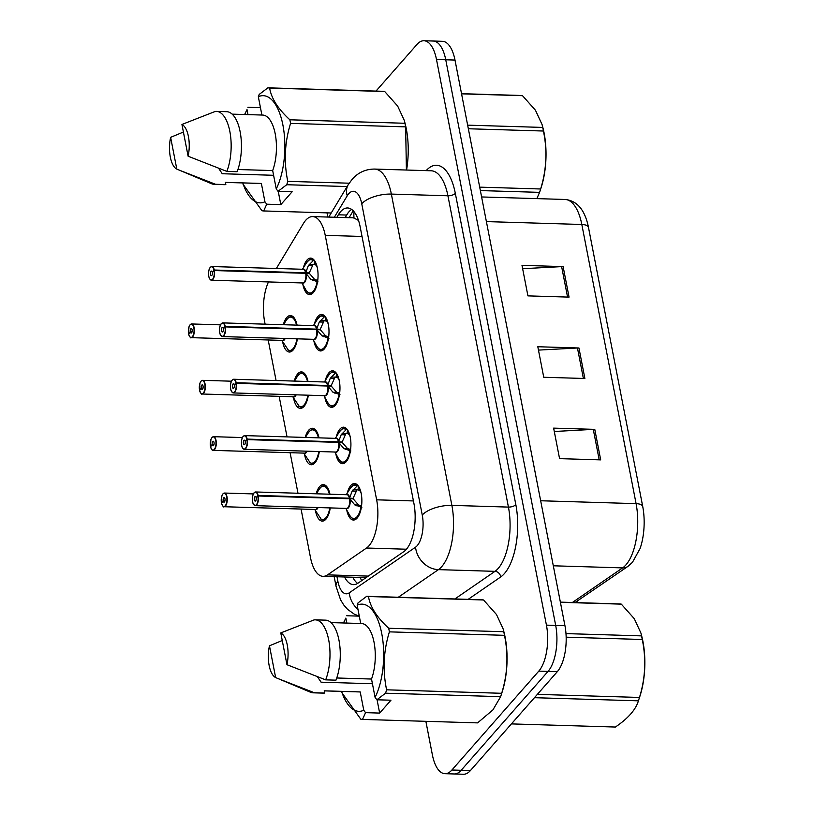 <?xml version="1.0" encoding="UTF-8"?>
<svg xmlns="http://www.w3.org/2000/svg" width="815" height="815" viewBox="0 0 815 815"><rect width="100%" height="100%" fill="white"/><g stroke="black" fill="none" stroke-linecap="round" stroke-linejoin="round"><path stroke-width="1.22" d="M319.297 451.561A18.256 7.885 91.7 0 1 314.998 462.777A18.256 7.885 91.7 0 1 311.289 464.744A18.256 7.885 91.7 0 1 304.545 454.485M305.218 437.441A18.256 7.885 91.7 0 1 308.671 430.228A18.256 7.885 91.7 0 1 312.389 428.262A18.256 7.885 91.7 0 1 319.001 437.859M308.335 395.194A18.256 7.885 91.7 0 1 304.046 406.42A18.256 7.885 91.7 0 1 300.328 408.386A18.256 7.885 91.7 0 1 293.594 398.128M294.256 381.074A18.256 7.885 91.7 0 1 297.72 373.861A18.256 7.885 91.7 0 1 301.438 371.895A18.256 7.885 91.7 0 1 308.039 381.491M297.383 338.836A18.256 7.885 91.7 0 1 293.094 350.063A18.256 7.885 91.7 0 1 289.376 352.029A18.256 7.885 91.7 0 1 282.642 341.77M283.304 324.716A18.256 7.885 91.7 0 1 286.768 317.504A18.256 7.885 91.7 0 1 290.476 315.537A18.256 7.885 91.7 0 1 297.088 325.134M330.248 507.918A18.256 7.885 91.7 0 1 325.959 519.145A18.256 7.885 91.7 0 1 322.241 521.101A18.256 7.885 91.7 0 1 315.507 510.852M316.169 493.798A18.256 7.885 91.7 0 1 319.633 486.586A18.256 7.885 91.7 0 1 323.341 484.619A18.256 7.885 91.7 0 1 329.953 494.216M336.279 436.82A18.256 7.885 91.7 0 1 339.855 429.148A18.256 7.885 91.7 0 1 343.573 427.182A18.256 7.885 91.7 0 1 350.807 441.302A18.256 7.885 91.7 0 1 346.181 461.708A18.256 7.885 91.7 0 1 342.473 463.674A18.256 7.885 91.7 0 1 335.77 453.629M325.317 380.452A18.256 7.885 91.7 0 1 328.903 372.791A18.256 7.885 91.7 0 1 332.612 370.825A18.256 7.885 91.7 0 1 339.855 384.945A18.256 7.885 91.7 0 1 335.23 405.34A18.256 7.885 91.7 0 1 331.511 407.306A18.256 7.885 91.7 0 1 324.818 397.272M314.366 324.095A18.256 7.885 91.7 0 1 317.942 316.434A18.256 7.885 91.7 0 1 321.66 314.468A18.256 7.885 91.7 0 1 328.893 328.588A18.256 7.885 91.7 0 1 324.268 348.983A18.256 7.885 91.7 0 1 320.56 350.949A18.256 7.885 91.7 0 1 313.867 340.914M303.414 267.738A18.256 7.885 91.7 0 1 306.99 260.067A18.256 7.885 91.7 0 1 310.709 258.1A18.256 7.885 91.7 0 1 317.942 272.23A18.256 7.885 91.7 0 1 313.317 292.626A18.256 7.885 91.7 0 1 309.598 294.592A18.256 7.885 91.7 0 1 302.905 284.557M347.231 493.177A18.256 7.885 91.7 0 1 350.807 485.506A18.256 7.885 91.7 0 1 354.525 483.54A18.256 7.885 91.7 0 1 361.758 497.67A18.256 7.885 91.7 0 1 357.143 518.065A18.256 7.885 91.7 0 1 353.425 520.031A18.256 7.885 91.7 0 1 346.732 509.996M301.061 509.049L310.495 557.582A34.22 14.782 -88.3 0 0 323.035 576.337A34.22 14.782 -88.3 0 0 327.559 574.87L366.546 548.016A34.22 14.782 -88.3 0 0 368.991 545.795A34.22 14.782 -88.3 0 0 376.642 499.819L325.236 235.352A34.22 14.782 -88.3 0 0 312.685 216.596A34.22 14.782 -88.3 0 0 303.455 223.432L276.366 268.481M358.325 219.877A11.41 4.931 -88.3 0 0 357.612 219.877L353.364 217.829L312.685 216.596M357.612 219.877A34.22 14.782 91.7 0 1 358.661 220.896M268.481 281.939A34.22 14.782 -88.3 0 0 264.661 321.813L265.12 324.166M268.196 339.977L276.081 380.534M279.148 396.335L287.033 436.891M290.109 452.692L297.984 493.248M375.99 91.097L416.985 44.438A34.22 14.782 91.7 0 1 423.943 40.75L433.203 41.025A34.22 14.782 91.7 0 1 445.744 59.78L555.687 625.421A34.22 14.782 91.7 0 1 548.047 671.387L461.158 770.287A34.22 14.782 91.7 0 1 454.2 773.975A34.22 14.782 91.7 0 0 461.158 770.287L548.047 671.387A34.22 14.782 91.7 0 0 555.687 625.421L445.744 59.78A34.22 14.782 91.7 0 0 433.203 41.025L442.453 41.31A34.22 14.782 91.7 0 1 454.994 60.066L564.948 625.696A34.22 14.782 91.7 0 1 557.307 671.672L470.418 770.562A34.22 14.782 91.7 0 1 463.45 774.25L444.939 773.69A34.22 14.782 91.7 0 1 432.398 754.934L425.868 721.326M522.649 268.716L561.637 266.617A9.128 3.81 -11 0 1 563.124 266.597L521.987 265.354L527.926 295.876L569.053 297.118L563.124 266.597M554.282 431.492L593.279 429.383A9.128 3.81 -11 0 1 594.767 429.362L553.63 428.13L559.569 458.641L600.696 459.884L594.767 429.362M538.471 350.104L577.458 347.995A9.128 3.81 -11 0 1 578.945 347.985L537.808 346.742L543.748 377.264L584.875 378.496L578.945 347.985M588.45 227.263A11.41 4.768 169 0 0 581.818 224.482A45.63 19.713 -88.3 0 0 565.101 199.471C575.889 200.561 583.265 208.12 587.238 222.159A40.047 17.298 91.7 0 1 588.45 227.263L642.709 506.421A40.047 17.298 91.7 0 1 640.081 548.536L632.481 562.289L627.937 566.374L574.972 602.58M344.551 576.989A34.22 14.782 -88.3 0 0 353.496 584.64A34.22 14.782 -88.3 0 0 358.009 583.173L403.832 551.623A34.22 14.782 -88.3 0 0 406.278 549.402A34.22 14.782 -88.3 0 0 413.918 503.426L360.138 226.723A34.22 14.782 -88.3 0 0 347.587 207.968A34.22 14.782 -88.3 0 0 338.357 214.803L336.839 217.33M423.943 40.75A34.22 14.782 91.7 0 1 436.494 59.505L546.437 625.136A34.22 14.782 91.7 0 1 538.797 671.112L451.907 770.002A34.22 14.782 91.7 0 1 444.939 773.69M327.844 217.055L327.029 212.868M345.071 217.574L346.589 215.048A34.22 14.782 91.7 0 1 351.662 209.445M357.653 583.418A34.22 14.782 91.7 0 1 352.773 577.234M361.86 507.327L354.851 504.923L349.625 498.749L353.211 498.862L358.58 505.035L361.575 505.779M254.28 492.708A6.846 2.954 91.7 0 1 255.676 491.975A6.846 2.954 91.7 0 1 258.131 495.459L349.523 498.22L352.151 491.058L357.632 485.506A17.115 7.396 -88.3 0 0 355.523 484.711A17.115 7.396 -88.3 0 0 354.912 484.752M258.131 495.459L257.835 495.561A6.612 2.863 -88.3 0 0 254.117 492.902A6.612 2.863 -88.3 0 0 252.64 501.796A6.612 2.863 -88.3 0 0 256.409 504.709A6.612 2.863 -88.3 0 0 257.937 496.08L258.233 495.989A6.846 2.954 91.7 0 1 256.654 504.913A6.846 2.954 91.7 0 1 255.258 505.657L346.569 508.407A6.846 2.954 -88.3 0 0 347.964 507.674A6.846 2.954 -88.3 0 0 349.543 498.749L349.625 498.749M258.233 495.989L349.543 498.749A6.846 2.954 91.7 0 1 347.852 507.796M257.937 496.08L256.185 497.863A2.282 0.988 91.7 0 1 255.655 500.838A2.282 0.988 91.7 0 1 255.197 501.093A2.282 0.988 91.7 0 1 254.29 499.32A2.282 0.988 91.7 0 1 254.871 496.773A2.282 0.988 91.7 0 1 255.329 496.529A2.282 0.988 91.7 0 1 256.144 497.69L256.348 497.7M354.138 518.89A17.115 7.396 -88.3 0 0 354.484 518.921A17.115 7.396 -88.3 0 0 357.683 517.393M353.129 489.744L357.958 489.886L358.529 486.311M361.096 492.983A12.551 5.42 -88.3 0 0 359.435 490.314L357.958 489.886M346.263 494.705L350.348 488.236C352.946 485.19 354.657 484.029 355.472 484.721L357.622 485.516M360.047 505.86L356.237 505.748M349.523 498.22L353.109 498.322L351.856 498.821M356.939 489.866L353.109 498.322M256.144 497.69L257.835 495.561M348.229 495.418A6.846 2.954 91.7 0 1 349.441 498.22L349.431 498.22A6.846 2.954 -88.3 0 0 346.986 494.725L255.676 491.975L254.148 492.759C251.58 495.255 252.314 503.11 253.506 504.363L255.258 505.657A6.846 2.954 91.7 0 1 253.791 504.668M221.527 503.222L221.507 503.13A6.612 2.863 -88.3 0 0 225.225 505.779A6.612 2.863 -88.3 0 0 226.702 496.895A6.612 2.863 -88.3 0 0 222.933 493.982A6.612 2.863 -88.3 0 0 221.405 502.611L221.833 502.723M223.096 493.788A6.846 2.954 91.7 0 1 224.492 493.044A6.846 2.954 91.7 0 1 227.202 498.342A6.846 2.954 91.7 0 1 225.47 505.993A6.846 2.954 91.7 0 1 224.074 506.726L315.385 509.487A6.846 2.954 -88.3 0 0 316.78 508.754A6.846 2.954 -88.3 0 0 317.544 507.531A6.846 2.954 91.7 0 1 316.668 508.876M221.405 502.611L223.157 500.828A2.282 0.988 91.7 0 1 223.687 497.853A2.282 0.988 91.7 0 1 224.145 497.598A2.282 0.988 91.7 0 1 225.052 499.371A2.282 0.988 91.7 0 1 224.471 501.918A2.282 0.988 91.7 0 1 224.013 502.162A2.282 0.988 91.7 0 1 223.188 501.001L224.899 501.052M327.436 487.513A17.115 7.396 -88.3 0 0 324.339 485.791A17.115 7.396 -88.3 0 0 323.963 485.801M316.78 508.754L317.544 507.531M322.669 519.909A17.115 7.396 -88.3 0 0 323.3 520.001A17.115 7.396 -88.3 0 0 326.499 518.462L323.27 519.98L320.703 519.023M314.682 509.467L321.202 519.196M223.188 501.001L221.507 503.13M223.157 500.828L224.94 500.879M350.908 450.96L343.889 448.566L338.673 442.392L342.259 442.494L347.628 448.678L350.623 449.411M337.267 439.061A6.846 2.954 91.7 0 1 338.49 441.862L341.2 434.701L346.67 429.159A17.115 7.396 -88.3 0 0 344.562 428.354A17.115 7.396 -88.3 0 0 343.95 428.395M243.328 436.351A6.846 2.954 91.7 0 1 244.714 435.607A6.846 2.954 91.7 0 1 247.169 439.102L246.874 439.204A6.612 2.863 -88.3 0 0 243.155 436.545A6.612 2.863 -88.3 0 0 241.678 445.438A6.612 2.863 -88.3 0 0 245.458 448.352A6.612 2.863 -88.3 0 0 246.976 439.723L247.281 439.631A6.846 2.954 91.7 0 1 245.702 448.556A6.846 2.954 91.7 0 1 244.306 449.299L335.617 452.05A6.846 2.954 -88.3 0 0 337.013 451.316A6.846 2.954 -88.3 0 0 338.582 442.392L338.673 442.392M247.281 439.631L338.592 442.392A6.846 2.954 91.7 0 1 336.901 451.439M246.976 439.723L245.223 441.506A2.282 0.988 91.7 0 1 244.704 444.481A2.282 0.988 91.7 0 1 244.235 444.725A2.282 0.988 91.7 0 1 243.328 442.963A2.282 0.988 91.7 0 1 243.909 440.416A2.282 0.988 91.7 0 1 244.378 440.171A2.282 0.988 91.7 0 1 245.193 441.333L245.397 441.333M343.176 462.533A17.115 7.396 -88.3 0 0 343.533 462.563A17.115 7.396 -88.3 0 0 346.721 461.025M342.168 433.376L346.996 433.529L347.577 429.943M350.144 436.616A12.551 5.42 -88.3 0 0 348.484 433.947L346.996 433.529M335.311 438.348L339.397 431.869C341.994 428.833 343.706 427.661 344.521 428.364L346.986 429.159M345.978 433.498L342.157 441.964L340.894 442.453M338.571 441.862L342.157 441.964M337.053 442.341L338.48 441.852A6.846 2.954 -88.3 0 0 336.024 438.368L244.714 435.607L243.196 436.402C240.629 438.888 241.362 446.742 242.554 448.005L244.306 449.299A6.846 2.954 91.7 0 1 242.839 448.311M247.169 439.102L338.48 441.852M245.193 441.333L246.874 439.204M339.957 394.603L332.938 392.209L327.712 386.035L331.298 386.137L336.666 392.321L339.661 393.054M232.367 379.994A6.846 2.954 91.7 0 1 233.762 379.25A6.846 2.954 91.7 0 1 236.218 382.744L327.61 385.495L330.238 378.343L335.719 372.781A17.115 7.396 -88.3 0 0 333.61 371.997A17.115 7.396 -88.3 0 0 332.999 372.037M325.939 395.071A6.846 2.954 91.7 0 0 327.63 386.035L327.712 386.035M236.218 382.744L235.922 382.846A6.612 2.863 -88.3 0 0 232.204 380.187A6.612 2.863 -88.3 0 0 230.726 389.071A6.612 2.863 -88.3 0 0 234.496 391.984A6.612 2.863 -88.3 0 0 236.024 383.356L327.63 386.025A6.846 2.954 -88.3 0 1 326.051 394.949A6.846 2.954 -88.3 0 1 324.655 395.693L233.355 392.932A6.846 2.954 91.7 0 1 231.888 391.954M236.024 383.356L234.272 385.149A2.282 0.988 91.7 0 1 233.742 388.123A2.282 0.988 91.7 0 1 233.284 388.368A2.282 0.988 91.7 0 1 232.377 386.605A2.282 0.988 91.7 0 1 232.958 384.048A2.282 0.988 91.7 0 1 233.416 383.804A2.282 0.988 91.7 0 1 234.241 384.965L234.445 384.975M332.225 406.165A17.115 7.396 -88.3 0 0 332.581 406.196A17.115 7.396 -88.3 0 0 335.77 404.668M331.216 377.019L336.045 377.162L336.626 373.586M339.193 380.259A12.551 5.42 -88.3 0 0 337.532 377.589L336.045 377.162M324.36 381.99L328.435 375.511C331.033 372.475 332.744 371.304 333.569 372.007L335.719 372.801M338.133 393.136L334.323 393.024M327.61 385.495L331.196 385.607L329.943 386.096M335.026 377.151L331.196 385.607M234.241 384.965L235.922 382.846M326.316 382.704A6.846 2.954 91.7 0 1 327.528 385.495L327.528 385.495A6.846 2.954 -88.3 0 0 325.073 382.011L233.762 379.25L232.234 380.045C229.677 382.53 230.4 390.385 231.603 391.648L233.355 392.932A6.846 2.954 91.7 0 0 234.74 392.198A6.846 2.954 91.7 0 0 236.319 383.274M328.995 338.245L321.986 335.841L316.76 329.668L320.346 329.78L325.715 335.953L328.71 336.697M221.415 323.626A6.846 2.954 91.7 0 1 222.811 322.893A6.846 2.954 91.7 0 1 225.266 326.377L316.658 329.138L319.286 321.976L324.757 316.434A17.115 7.396 -88.3 0 0 322.659 315.639A17.115 7.396 -88.3 0 0 322.047 315.67M225.266 326.377L224.971 326.489A6.612 2.863 -88.3 0 0 221.252 323.83A6.612 2.863 -88.3 0 0 219.775 332.714A6.612 2.863 -88.3 0 0 223.544 335.627A6.612 2.863 -88.3 0 0 225.072 326.998L225.368 326.907A6.846 2.954 91.7 0 1 223.789 335.841A6.846 2.954 91.7 0 1 222.393 336.575L313.704 339.325A6.846 2.954 -88.3 0 0 315.099 338.592A6.846 2.954 -88.3 0 0 316.678 329.668L316.76 329.668M225.368 326.907L316.678 329.668A6.846 2.954 91.7 0 1 314.987 338.714M225.072 326.998L223.32 328.791A2.282 0.988 91.7 0 1 222.79 331.766A2.282 0.988 91.7 0 1 222.332 332.011A2.282 0.988 91.7 0 1 221.425 330.238A2.282 0.988 91.7 0 1 221.996 327.691A2.282 0.988 91.7 0 1 222.464 327.447A2.282 0.988 91.7 0 1 223.279 328.608L223.483 328.618M321.263 349.808A17.115 7.396 -88.3 0 0 321.619 349.839A17.115 7.396 -88.3 0 0 324.818 348.311M320.264 320.662L325.093 320.804L325.664 317.229M328.231 323.901A12.551 5.42 -88.3 0 0 326.571 321.232L325.093 320.804M313.398 325.623L317.483 319.154C320.081 316.118 321.793 314.947 322.608 315.649L325.073 316.434M327.182 336.778L323.372 336.666M324.075 320.774L320.244 329.25L318.981 329.739M316.658 329.138L320.244 329.25M223.279 328.608L224.971 326.489M315.364 326.346A6.846 2.954 91.7 0 1 316.577 329.138L316.566 329.138A6.846 2.954 -88.3 0 0 314.121 325.643L222.811 322.893L221.283 323.677C218.715 326.173 219.449 334.028 220.641 335.281L222.393 336.575A6.846 2.954 91.7 0 1 220.926 335.586M318.044 281.888L311.024 279.484L305.808 273.31L309.394 273.422L314.763 279.596L317.758 280.34M210.464 267.269A6.846 2.954 91.7 0 1 211.849 266.536A6.846 2.954 91.7 0 1 214.304 270.02L305.707 272.781L308.335 265.619L313.806 260.077A17.115 7.396 -88.3 0 0 311.697 259.272A17.115 7.396 -88.3 0 0 311.086 259.313M214.304 270.02L214.009 270.122A6.612 2.863 -88.3 0 0 210.29 267.463A6.612 2.863 -88.3 0 0 208.813 276.356A6.612 2.863 -88.3 0 0 212.583 279.27A6.612 2.863 -88.3 0 0 214.111 270.641L214.406 270.549A6.846 2.954 91.7 0 1 212.837 279.474A6.846 2.954 91.7 0 1 211.442 280.217L302.752 282.968A6.846 2.954 -88.3 0 0 304.138 282.235A6.846 2.954 -88.3 0 0 305.717 273.31L305.808 273.31M214.406 270.549L305.727 273.31A6.846 2.954 91.7 0 1 304.026 282.357M214.111 270.641L212.358 272.424A2.282 0.988 91.7 0 1 211.839 275.399A2.282 0.988 91.7 0 1 211.37 275.643A2.282 0.988 91.7 0 1 210.464 273.881A2.282 0.988 91.7 0 1 211.044 271.334A2.282 0.988 91.7 0 1 211.513 271.089A2.282 0.988 91.7 0 1 212.328 272.251L212.532 272.251M310.311 293.451A17.115 7.396 -88.3 0 0 310.668 293.481A17.115 7.396 -88.3 0 0 313.856 291.953M309.303 264.294L314.132 264.447L314.712 260.871M317.279 267.544A12.551 5.42 -88.3 0 0 315.619 264.865L314.132 264.447M302.447 269.266L306.532 262.787C309.13 259.751 310.831 258.589 311.656 259.282L314.121 260.077M316.22 280.411L312.42 280.309M305.707 272.781L309.293 272.882L308.029 273.382M313.113 264.427L309.293 272.882M212.328 272.251L214.009 270.122M304.403 269.979A6.846 2.954 91.7 0 1 305.625 272.781L305.615 272.781A6.846 2.954 -88.3 0 0 303.16 269.286L211.849 266.536L210.331 267.32C207.764 269.816 208.497 277.671 209.689 278.924L211.442 280.217A6.846 2.954 91.7 0 1 209.975 279.229M210.576 446.865L210.555 446.763A6.612 2.863 -88.3 0 0 214.274 449.422A6.612 2.863 -88.3 0 0 215.751 440.538A6.612 2.863 -88.3 0 0 211.982 437.624A6.612 2.863 -88.3 0 0 210.453 446.253L210.871 446.355M212.145 437.421A6.846 2.954 91.7 0 1 213.54 436.687A6.846 2.954 91.7 0 1 216.25 441.985A6.846 2.954 91.7 0 1 214.518 449.636A6.846 2.954 91.7 0 1 213.123 450.369L304.433 453.13A6.846 2.954 -88.3 0 0 305.829 452.386A6.846 2.954 -88.3 0 0 306.593 451.174A6.846 2.954 91.7 0 1 305.717 452.508M210.453 446.253L212.206 444.46A2.282 0.988 91.7 0 1 212.725 441.486A2.282 0.988 91.7 0 1 213.194 441.241A2.282 0.988 91.7 0 1 214.101 443.003A2.282 0.988 91.7 0 1 213.52 445.561A2.282 0.988 91.7 0 1 213.051 445.805A2.282 0.988 91.7 0 1 212.236 444.644L213.938 444.695M316.475 431.155A17.115 7.396 -88.3 0 0 313.378 429.434A17.115 7.396 -88.3 0 0 313.001 429.444M305.819 452.386L306.593 451.174M311.717 463.552A17.115 7.396 -88.3 0 0 312.349 463.633A17.115 7.396 -88.3 0 0 315.548 462.105M315.578 462.064L312.318 463.613L309.751 462.665M303.72 453.109L310.24 462.828M212.236 444.644L210.555 446.763M212.206 444.46L213.988 444.521M199.614 390.507L199.594 390.405A6.612 2.863 -88.3 0 0 203.312 393.064A6.612 2.863 -88.3 0 0 204.789 384.171A6.612 2.863 -88.3 0 0 201.02 381.267A6.612 2.863 -88.3 0 0 199.502 389.886L199.92 389.998M201.193 381.063A6.846 2.954 91.7 0 1 202.578 380.33A6.846 2.954 91.7 0 1 205.299 385.627A6.846 2.954 91.7 0 1 203.556 393.268A6.846 2.954 91.7 0 1 202.171 394.012L293.481 396.762A6.846 2.954 -88.3 0 0 294.867 396.029A6.846 2.954 -88.3 0 0 295.631 394.817A6.846 2.954 91.7 0 1 294.755 396.151M199.502 389.886L201.244 388.103A2.282 0.988 91.7 0 1 201.774 385.128A2.282 0.988 91.7 0 1 202.242 384.884A2.282 0.988 91.7 0 1 203.139 386.646A2.282 0.988 91.7 0 1 202.568 389.193A2.282 0.988 91.7 0 1 202.1 389.448A2.282 0.988 91.7 0 1 201.285 388.276L202.986 388.327M305.523 374.788A17.115 7.396 -88.3 0 0 302.426 373.066A17.115 7.396 -88.3 0 0 302.049 373.076M294.867 396.029L295.631 394.817M300.755 407.194A17.115 7.396 -88.3 0 0 301.397 407.276A17.115 7.396 -88.3 0 0 304.586 405.748M304.616 405.697L301.356 407.255L298.799 406.298M292.768 396.742L299.288 406.471M201.285 388.276L199.594 390.405M201.244 388.103L203.037 388.154M188.662 334.14L188.642 334.048A6.612 2.863 -88.3 0 0 192.36 336.707A6.612 2.863 -88.3 0 0 193.838 327.813A6.612 2.863 -88.3 0 0 190.068 324.9A6.612 2.863 -88.3 0 0 188.54 333.529L188.968 333.641M190.231 324.706A6.846 2.954 91.7 0 1 191.627 323.963A6.846 2.954 91.7 0 1 194.337 329.26A6.846 2.954 91.7 0 1 192.605 336.911A6.846 2.954 91.7 0 1 191.209 337.654L282.52 340.405A6.846 2.954 -88.3 0 0 283.915 339.672A6.846 2.954 -88.3 0 0 284.68 338.449A6.846 2.954 91.7 0 1 283.803 339.794M188.54 333.529L190.292 331.746A2.282 0.988 91.7 0 1 190.822 328.771A2.282 0.988 91.7 0 1 191.28 328.527A2.282 0.988 91.7 0 1 192.187 330.289A2.282 0.988 91.7 0 1 191.607 332.836A2.282 0.988 91.7 0 1 191.148 333.08A2.282 0.988 91.7 0 1 190.323 331.919L192.034 331.97M294.572 318.431A17.115 7.396 -88.3 0 0 291.475 316.709A17.115 7.396 -88.3 0 0 291.087 316.719M283.915 339.672L284.68 338.449M289.804 350.837A17.115 7.396 -88.3 0 0 290.435 350.919A17.115 7.396 -88.3 0 0 293.634 349.38M293.665 349.34L290.405 350.898L287.838 349.941M281.817 340.385L288.337 350.114M190.323 331.919L188.642 334.048M190.292 331.746L192.075 331.797M565.987 633.601L641.568 635.883L640.936 633.082L641.762 636.291A53.617 23.166 91.7 0 1 642.913 641.405A53.617 23.166 91.7 0 1 639.958 696.091L638.532 700.503A61.594 26.62 91.7 0 1 638.43 700.829L534.446 697.691M560.363 602.132L619.594 603.925A61.594 26.62 91.7 0 1 621.325 604.149L560.404 602.305M640.936 633.082L634.294 618.707L621.325 604.149M641.568 635.883A61.594 26.62 91.7 0 1 641.925 637.676A61.594 26.62 91.7 0 1 642.261 639.49L566.16 637.187M511.402 723.903L615.386 727.041C628.029 718.473 635.71 709.743 638.43 700.829M537.36 694.37L639.469 697.446A61.594 26.62 91.7 0 1 638.532 700.503M639.469 697.446C645.378 678.355 646.305 659.04 642.261 639.49M467.647 125.153L542.729 127.425L542.097 124.614L542.933 127.823A53.617 23.166 91.7 0 1 544.084 132.937A53.617 23.166 91.7 0 1 541.129 187.633L539.693 192.045A61.594 26.62 91.7 0 1 539.591 192.36L480.371 190.578M461.535 93.674L520.754 95.467A61.594 26.62 91.7 0 1 522.496 95.681L461.565 93.847M542.097 124.614L535.455 110.249L522.496 95.681M542.729 127.425A61.594 26.62 91.7 0 1 543.096 129.208A61.594 26.62 91.7 0 1 543.432 131.021L468.35 128.76M479.699 187.144L540.63 188.988A61.594 26.62 91.7 0 1 539.693 192.045M540.63 188.988C546.539 169.897 547.476 150.571 543.432 131.021M536.841 198.626L539.591 192.36M317.493 676.796L321.09 682.196L372.435 683.744M357.164 605.199L358.04 602.876L366.73 596.295A61.594 26.62 91.7 0 1 368.462 596.519C370.204 606.9 376.948 617.485 388.694 628.253L503.782 631.727L503.15 628.915L503.976 632.134A53.617 23.166 91.7 0 1 502.172 691.935L500.746 696.346A61.594 26.62 91.7 0 1 500.644 696.662L385.556 693.198L376.876 699.779L375.083 697.385A53.617 23.166 91.7 0 0 381.736 633.52A53.617 23.166 91.7 0 0 357.164 605.199L360.719 623.495M366.73 596.295L481.808 599.769A61.594 26.62 91.7 0 1 483.54 599.983L368.462 596.519M503.15 628.915L496.508 614.551L483.54 599.983M503.782 631.727A61.594 26.62 91.7 0 1 504.475 635.323L389.397 631.859C383.488 650.941 382.561 670.266 386.595 689.816A61.594 26.62 91.7 0 1 385.556 693.198M386.595 689.816L501.673 693.29C507.582 674.199 508.519 654.883 504.475 635.323M501.673 693.29A61.594 26.62 91.7 0 1 500.746 696.346M377.07 699.79L379.658 713.084L365.558 712.656L362.522 719.411L477.6 722.885L492.912 709.896L500.644 696.662M388.694 628.253A61.594 26.62 91.7 0 1 389.397 631.859M336.758 677.988L371.518 679.038L375.083 697.385M331.002 622.599L361.503 623.526A34.22 14.782 91.7 0 1 374.197 643.076A34.22 14.782 91.7 0 1 371.518 679.038M325.582 620.154A36.502 15.77 91.7 0 1 339.203 641.476A36.502 15.77 91.7 0 1 335.963 680.168L325.674 679.863A36.502 15.77 91.7 0 0 328.924 641.171A36.502 15.77 91.7 0 0 315.303 619.848L325.582 620.154M280.778 632.919A22.81 9.861 91.7 0 1 286.951 664.694L280.778 632.919L314.03 619.92A36.502 15.77 91.7 0 1 315.303 619.848M286.951 664.694L325.674 679.863M343.533 622.976L343.584 622.833A61.594 26.62 91.7 0 1 343.686 622.517L345.855 618.076A53.617 23.166 91.7 0 0 343.675 622.986M362.522 719.411A61.594 26.62 91.7 0 1 360.79 719.197L341.882 692.689M365.558 712.656L363.775 710.262A53.617 23.166 91.7 0 1 341.607 691.395M363.775 710.262L360.21 691.915A34.22 14.782 91.7 0 1 359.435 691.935L324.227 690.875M360.21 691.915L324.217 690.825L324.645 693.045A36.502 15.77 91.7 0 1 323.382 693.127L313.092 692.821A36.502 15.77 91.7 0 1 310.525 692.241L275.643 677.571A22.81 9.861 91.7 0 1 269.459 645.796L282.255 640.509M324.645 693.045L314.366 692.74A36.502 15.77 91.7 0 1 313.092 692.821M314.366 692.74L278.058 678.589M269.459 645.796L275.643 677.571M346.823 623.078L345.855 618.076M379.658 713.084L390.966 700.207L376.876 699.779M359.293 616.14L346.721 615.753M218.665 168.338L222.251 173.738L273.596 175.286M237.919 169.52L272.679 170.569L276.254 188.917A53.617 23.166 91.7 0 0 282.907 125.062A53.617 23.166 91.7 0 0 258.335 96.73L259.201 94.418L267.89 87.826A61.594 26.62 91.7 0 1 269.622 88.051C271.364 98.442 278.109 109.016 289.865 119.795L404.943 123.269L404.311 120.457L405.147 123.666A53.617 23.166 91.7 0 1 406.573 170.04M267.89 87.826L382.969 91.3A61.594 26.62 91.7 0 1 384.711 91.525L269.622 88.051M404.311 120.457L397.669 106.082L384.711 91.525M404.943 123.269A61.594 26.62 91.7 0 1 405.646 126.865L290.568 123.391C284.659 142.482 283.722 161.798 287.766 181.348A61.594 26.62 91.7 0 1 286.727 184.73L278.037 191.321L276.254 188.917M406.4 170.029L405.646 126.865M289.865 119.795A61.594 26.62 91.7 0 1 290.568 123.391M232.163 114.141L262.664 115.058A34.22 14.782 91.7 0 1 275.358 134.607A34.22 14.782 91.7 0 1 272.679 170.569M226.743 111.696A36.502 15.77 91.7 0 1 240.364 133.018A36.502 15.77 91.7 0 1 237.124 171.71L226.845 171.395A36.502 15.77 91.7 0 0 230.085 132.713A36.502 15.77 91.7 0 0 216.464 111.38L226.743 111.696M181.939 124.461A22.81 9.861 91.7 0 1 188.112 156.225L181.939 124.461L215.191 111.461A36.502 15.77 91.7 0 1 216.464 111.38M188.112 156.225L226.845 171.395M258.335 96.73L261.89 115.037M244.704 114.518L244.745 114.365A61.594 26.62 91.7 0 1 244.857 114.049L247.016 109.607A53.617 23.166 91.7 0 0 244.846 114.518M278.231 191.321L280.818 204.616L266.719 204.198L263.693 210.953L331.216 212.99M263.693 210.953A61.594 26.62 91.7 0 1 261.951 210.728L243.043 184.221M347.119 186.554L286.727 184.73M287.766 181.348L349.177 183.202M266.719 204.198L264.936 201.794A53.617 23.166 91.7 0 1 242.778 182.937M264.936 201.794L261.37 183.446A34.22 14.782 91.7 0 1 260.596 183.467L225.388 182.407M261.37 183.446L225.378 182.366L225.816 184.587A36.502 15.77 91.7 0 1 224.543 184.669L214.263 184.353A36.502 15.77 91.7 0 1 211.686 183.783L176.804 169.102A22.81 9.861 91.7 0 1 170.63 137.338L183.416 132.04M225.816 184.587L215.527 184.272A36.502 15.77 91.7 0 1 214.263 184.353M215.527 184.272L179.219 170.131M170.63 137.338L176.804 169.102M247.994 114.62L247.016 109.607M280.818 204.616L292.137 191.739L278.037 191.321M260.454 107.672L247.892 107.295M406.43 549.218L366.546 548.016M354.128 211.829A34.22 24.45 31 0 0 354.036 217.911M360.261 577.458A34.22 29.422 55.4 0 0 361.626 580.688M413.439 500.94L376.642 499.819M368.288 576.103L327.559 574.87M362.023 236.462L325.236 235.352M572.375 602.499L622.629 567.892A45.63 19.713 -88.3 0 0 625.889 564.927A45.63 19.713 -88.3 0 0 636.087 503.639A11.41 4.768 -11 0 1 642.709 506.421M627.937 566.374A11.41 9.811 55.4 0 1 622.629 567.892L553.303 565.793M573.139 602.519A11.41 9.811 55.4 0 0 577.641 601.012M540.661 500.756L636.087 503.639L581.818 224.482L486.392 221.599M454.994 60.066L436.494 59.505M564.948 625.696L546.437 625.136M557.307 671.672L538.797 671.112M470.418 770.562L451.907 770.002M577.458 347.995L583.377 378.455M593.279 429.383L599.198 459.843M561.637 266.617L567.556 297.068M336.982 576.755L337.868 581.319A22.81 9.861 -88.3 0 0 349.248 592.841L415.538 547.191A22.81 9.861 -88.3 0 0 417.168 545.714A22.81 9.861 -88.3 0 0 422.262 515.06L361.748 203.76A22.81 9.861 -88.3 0 0 348.749 193.715A22.81 9.861 -88.3 0 0 347.231 195.814L334.333 217.248M361.748 203.76A22.81 9.535 169 0 1 391.363 194.082L451.877 505.382A45.63 19.713 91.7 0 1 441.689 566.68A45.63 19.713 91.7 0 1 438.419 569.634L494.98 571.346A45.63 19.713 -88.3 0 0 498.24 568.381A45.63 19.713 -88.3 0 0 508.428 507.093L447.924 195.783A45.63 19.713 -88.3 0 0 431.196 170.783L374.645 169.072A45.63 19.713 91.7 0 1 391.363 194.082L447.924 195.783A5.705 2.384 -11 0 0 455.32 193.369L515.834 504.668A5.705 2.384 -11 0 1 508.428 507.093L451.877 505.382A22.81 9.535 169 0 0 422.262 515.06M374.645 169.072C365.67 169.082 358.182 172.474 352.172 179.28L348.25 184.679A22.81 16.3 31 0 0 347.231 195.814M515.834 504.668A51.335 22.178 91.7 0 1 504.373 573.628A51.335 22.178 91.7 0 1 500.695 576.959L468.177 599.351M426.184 170.63A51.335 22.178 91.7 0 1 455.32 193.369M415.538 547.191A22.81 19.611 55.4 0 0 438.419 569.634L398.331 597.242M454.892 598.954L494.98 571.346A5.705 4.9 -124.6 0 1 500.695 576.959M337.868 581.319A22.81 9.535 169 0 0 336.045 586.291L340.578 599.84L343.757 604.995L347.648 609.406L354.168 614.082L359.191 616.13M349.248 592.841A22.81 19.611 55.4 0 0 357.999 609.467M345.214 217.585L347.995 212.959M346.589 215.048L338.357 214.803M350.134 499.371A7.05 3.046 91.7 0 1 349.278 506.41A7.05 3.046 91.7 0 1 346.232 508.397M346.65 494.715A7.05 3.046 91.7 0 1 349.767 497.496M348.005 498.699L349.431 498.22M360.913 507.164A16.677 7.213 91.7 0 1 349.533 515.1C351.397 517.922 353.048 519.196 354.474 518.921L356.206 518.972M350.348 488.236A16.677 7.213 91.7 0 1 356.776 485.893M352.151 491.058L355.89 491.17M359.721 488.531L359.435 490.314M354.851 504.923L358.58 505.035M318.074 507.551A7.05 3.046 91.7 0 1 315.069 509.477M221.486 503.181C222.872 506.41 223.738 507.602 224.074 506.726A6.846 2.954 91.7 0 1 222.607 505.748M326.051 485.842L324.339 485.791C322.954 485.424 321.232 486.586 319.185 489.285A16.677 7.203 91.7 0 1 329.392 494.196M329.78 507.908A16.677 7.203 91.7 0 1 320.478 518.768M339.172 443.014A7.05 3.046 91.7 0 1 338.327 450.053A7.05 3.046 91.7 0 1 335.281 452.04M335.699 438.358A7.05 3.046 91.7 0 1 338.816 441.139M349.951 450.807A16.677 7.213 91.7 0 1 338.571 458.743C340.446 461.565 342.086 462.828 343.512 462.553L345.244 462.614M339.397 431.869A16.677 7.213 91.7 0 1 345.815 429.536M341.2 434.701L344.928 434.813M348.769 432.174L348.484 433.947M343.889 448.566L347.628 448.678M345.285 449.381L349.095 449.503M328.221 386.646A7.05 3.046 91.7 0 1 327.375 393.696A7.05 3.046 91.7 0 1 324.319 395.683M324.747 382.001A7.05 3.046 91.7 0 1 327.854 384.782M326.092 385.984L327.528 385.495M338.999 394.45A16.677 7.213 91.7 0 1 327.62 402.386C329.484 405.198 331.135 406.471 332.561 406.196L334.293 406.257M328.435 375.511A16.677 7.213 91.7 0 1 334.863 373.178M330.238 378.343L333.977 378.455M337.818 375.817L337.532 377.589M332.938 392.209L336.666 392.321M317.269 330.289A7.05 3.046 91.7 0 1 316.414 337.329A7.05 3.046 91.7 0 1 313.368 339.315M313.785 325.633A7.05 3.046 91.7 0 1 316.903 328.414M315.14 329.617L316.566 329.138M328.048 338.082A16.677 7.213 91.7 0 1 316.668 346.018C318.533 348.84 320.183 350.114 321.599 349.839L323.331 349.89M317.483 319.154A16.677 7.213 91.7 0 1 323.912 316.821M319.286 321.976L323.015 322.088M326.856 319.46L326.571 321.232M321.986 335.841L325.715 335.953M306.308 273.932A7.05 3.046 91.7 0 1 305.462 280.971A7.05 3.046 91.7 0 1 302.416 282.958M302.834 269.276A7.05 3.046 91.7 0 1 305.941 272.057M304.189 273.259L305.615 272.781M317.086 281.725A16.677 7.213 91.7 0 1 305.707 289.661C307.581 292.483 309.221 293.746 310.647 293.471M306.532 262.787A16.677 7.213 91.7 0 1 312.95 260.454M308.335 265.619L312.064 265.731M315.904 263.092L315.619 264.865M311.024 279.484L314.763 279.596M307.112 451.194A7.05 3.046 91.7 0 1 304.107 453.12M210.535 446.824C211.91 450.053 212.776 451.235 213.123 450.369A6.846 2.954 91.7 0 1 211.655 449.381M315.099 429.485L313.378 429.434C311.992 429.057 310.281 430.228 308.233 432.928A16.677 7.203 91.7 0 1 318.441 437.838M318.818 451.541A16.677 7.203 91.7 0 1 309.527 462.411M296.161 394.827A7.05 3.046 91.7 0 1 293.156 396.752M199.583 390.456C200.959 393.696 201.825 394.878 202.171 394.012A6.846 2.954 91.7 0 1 200.704 393.024M304.138 373.117L302.426 373.066C301.041 372.7 299.329 373.861 297.271 376.561A16.677 7.203 91.7 0 1 307.489 381.481M307.866 395.183A16.677 7.203 91.7 0 1 298.565 406.043M285.209 338.47A7.05 3.046 91.7 0 1 282.194 340.395M188.622 334.099C190.007 337.339 190.863 338.52 191.209 337.654A6.846 2.954 91.7 0 1 189.742 336.666M293.186 316.76L291.475 316.709C290.079 316.342 288.367 317.504 286.32 320.203A16.677 7.203 91.7 0 1 296.528 325.114M296.915 338.826A16.677 7.203 91.7 0 1 287.613 349.686M353.221 210.8L349.075 217.697M365.13 577.611L323.035 576.337M565.101 199.471L481.604 196.955M334.17 576.674L336.045 586.291M348.25 184.679L328.751 217.085M355.523 484.711L357.235 484.762M345.845 508.387L349.533 515.1M253.414 493.921L224.492 493.044L222.964 493.839L221.874 495.846L221.385 502.651M323.3 520.001L325.022 520.052M316.332 493.798L319.185 489.285M344.562 428.354L346.283 428.405M334.894 452.03L338.571 458.743M333.61 371.997L335.322 372.048M323.942 395.672L327.62 402.386M322.659 315.639L324.37 315.69M312.98 339.305L316.668 346.018M310.668 293.481L312.379 293.532M311.697 259.272L313.408 259.323M302.029 282.948L305.707 289.661M242.452 437.563L213.54 436.687L212.012 437.482L210.922 439.489L210.433 446.294M312.349 463.633L314.06 463.684M305.38 437.441L308.233 432.928M231.501 381.196L202.578 380.33L201.061 381.114L199.97 383.132L199.481 389.937M301.397 407.276L303.109 407.327M294.429 381.084L297.271 376.561M220.539 324.839L191.627 323.963L190.099 324.757L189.009 326.764L188.52 333.579M290.435 350.919L292.157 350.97M283.467 324.727L286.32 320.203"/></g></svg>
